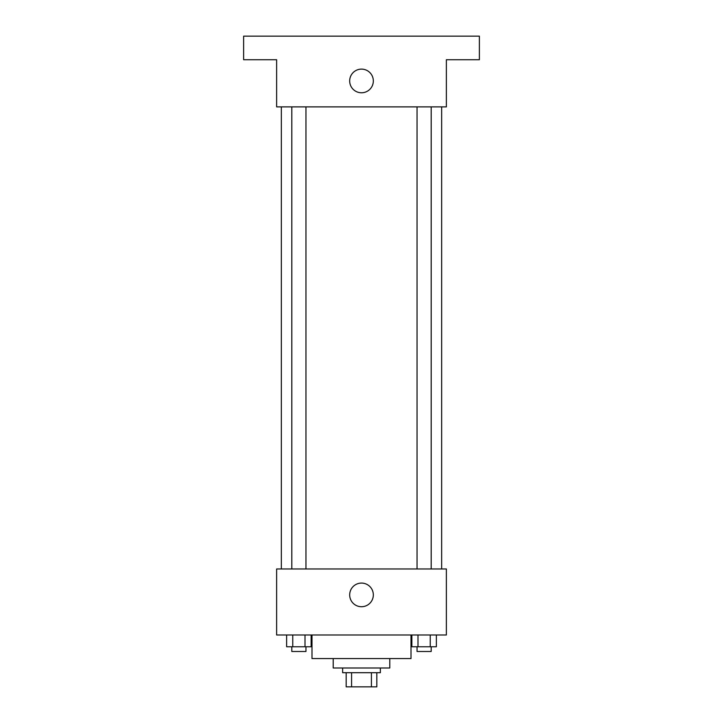 <?xml version="1.0" encoding="UTF-8"?>
<svg xmlns="http://www.w3.org/2000/svg" width="723" height="723" viewBox="0 0 723 723"><rect width="100%" height="100%" fill="white"/><g stroke="black" fill="none" stroke-linecap="round" stroke-linejoin="round"><path stroke-width="1.08" d="M371.423 672.706L371.423 686.85L346.172 686.85L346.172 672.706M371.423 686.85L376.828 686.85L376.828 672.706L376.828 686.85M380.361 667.989L380.361 672.706L342.639 672.706L342.639 667.989M351.577 672.706L351.577 686.85M389.787 658.563L389.787 667.989L333.213 667.989L333.213 658.563M411.007 634.984L411.007 658.563L311.993 658.563L311.993 634.984M446.371 634.984L276.629 634.984L276.629 568.974L446.371 568.974L446.371 634.984M373.33 594.902A11.83 11.83 0 0 1 355.589 605.142A11.83 11.83 0 0 1 355.589 584.663A11.83 11.83 0 0 1 373.33 594.902M441.663 106.877L441.663 568.974M417.044 568.974L417.044 106.877M305.956 106.877L305.956 568.974M446.371 106.877L276.629 106.877L276.629 59.729L243.624 59.729L243.624 36.15L479.376 36.15L479.376 59.729L446.371 59.729L446.371 106.877M373.33 80.949A11.83 11.83 0 0 1 355.589 91.188A11.83 11.83 0 0 1 355.589 70.7A11.83 11.83 0 0 1 373.33 80.949M436.367 634.984L436.367 646.769L411.866 646.769L411.866 634.984M430.239 634.984L430.239 646.769M417.993 634.984L417.993 646.769M431.188 646.769L431.188 651.486L417.044 651.486L417.044 646.769M311.134 634.984L311.134 646.769L286.633 646.769L286.633 634.984M305.007 634.984L305.007 646.769M292.761 634.984L292.761 646.769M305.956 646.769L305.956 651.486L291.812 651.486L291.812 646.769M281.337 106.877L281.337 568.974M431.188 568.974L431.188 106.877M291.812 106.877L291.812 568.974"/></g></svg>
